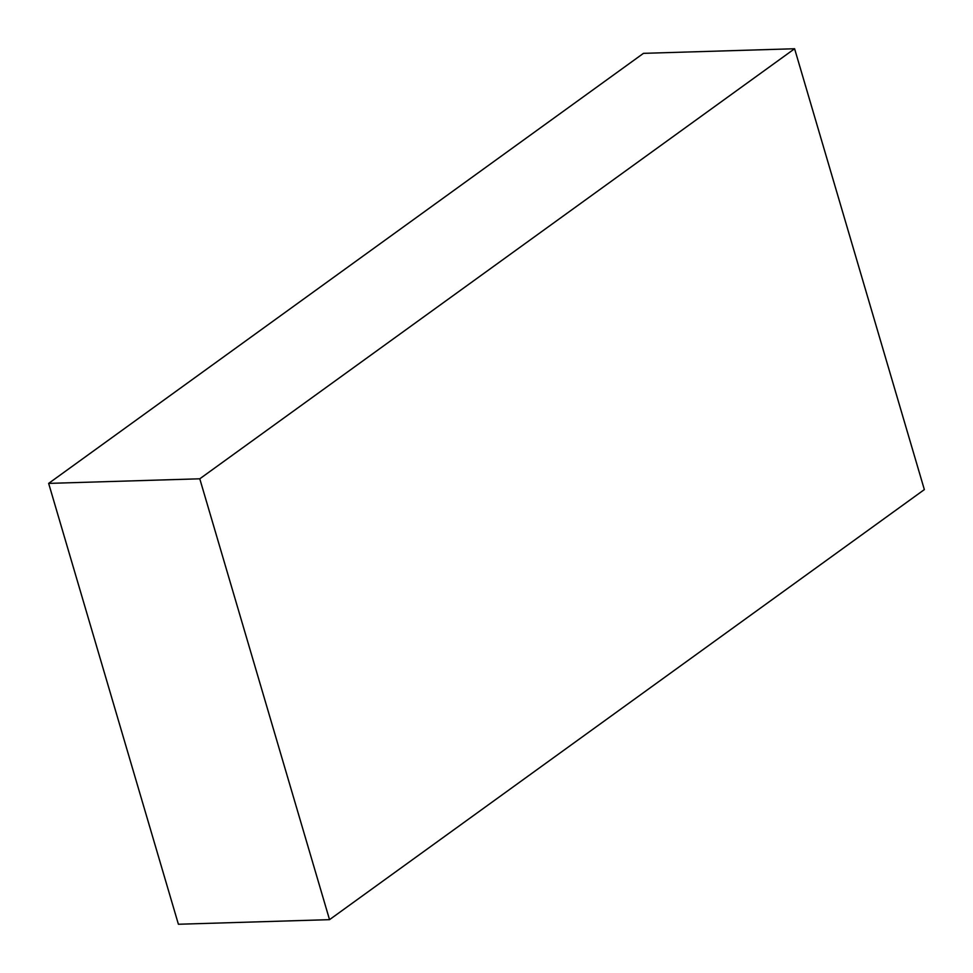 <?xml version="1.0" encoding="UTF-8"?>
<svg xmlns="http://www.w3.org/2000/svg" width="973" height="973" viewBox="0 0 973 973"><rect width="100%" height="100%" fill="white"/><g stroke="black" fill="none" stroke-linecap="round" stroke-linejoin="round"><path stroke-width="1.46" d="M643.469 53.345L48.65 483.399L199.781 478.801L794.6 48.747L643.469 53.345M199.781 478.801L329.531 919.655L178.4 924.253L48.65 483.399M329.531 919.655L924.35 489.601L794.6 48.747"/></g></svg>
